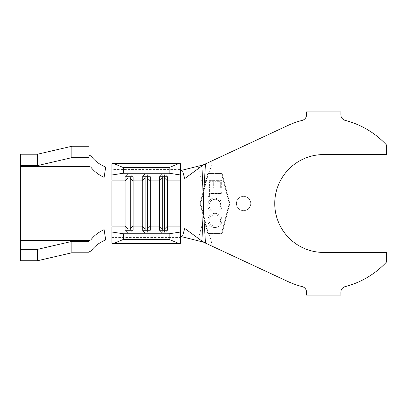 <?xml version="1.0" encoding="UTF-8"?>
<svg xmlns="http://www.w3.org/2000/svg" width="407" height="407" viewBox="0 0 407 407"><rect width="100%" height="100%" fill="white"/><g stroke="black" fill="none" stroke-linecap="round" stroke-linejoin="round"><path stroke-width="0.31" stroke-dasharray="2.04 1.53" d="M243.564 210.653A7.153 7.153 0 0 1 236.411 203.5A7.153 7.153 0 0 1 243.564 196.347A7.153 7.153 0 0 1 250.717 203.5A7.153 7.153 0 0 1 243.564 210.653A7.153 7.153 0 0 1 236.411 203.5A7.153 7.153 0 0 1 243.564 196.347A7.153 7.153 0 0 1 250.717 203.5A7.153 7.153 0 0 1 243.564 210.653M198.158 166.168C199.099 172.685 203.205 183.893 203.5 190.145L207.794 173.453L222.1 173.453L229.828 203.5L222.1 233.547L207.794 233.547L200.066 203.5L203.5 190.145C203.861 186.238 204.889 182.234 206.588 178.144M208.567 173.453C211.019 167.511 211.172 167.012 211.991 160.862L203.5 164.82M203.871 242.353L287.408 281.308A85.852 85.852 0 0 0 302.228 286.625A5.723 5.723 0 0 1 306.522 292.165L306.522 295.075L340.863 295.075L340.863 292.165A5.723 5.723 0 0 1 345.156 286.625A85.852 85.852 0 0 0 386.65 261.869L386.65 252.437L323.692 252.437A48.937 48.937 0 0 1 274.756 203.5A48.937 48.937 0 0 1 323.692 154.563L386.65 154.563L386.65 145.131A85.852 85.852 0 0 0 345.156 120.375A5.723 5.723 0 0 1 340.863 114.835L340.863 111.925L306.522 111.925L306.522 114.835A5.723 5.723 0 0 1 302.228 120.375A85.852 85.852 0 0 0 287.408 125.692L211.991 160.862M211.991 246.138C211.167 239.993 211.024 239.494 208.567 233.547M89.031 251.958L89.031 252.788M89.031 160.343L89.031 246.657M20.35 154.212L20.35 260.734M89.031 146.266L89.031 155.042M180.606 169.948L180.606 180.052L180.606 169.566L111.925 169.566L111.925 237.434L180.606 237.434L180.606 226.948L180.606 237.052M111.925 168.483L111.925 163.67M207.763 205.225C207.753 207.682 208.715 209.661 210.633 211.162L211.452 210.088C209.895 208.852 209.112 207.234 209.101 205.24C209.386 201.623 211.33 199.649 214.921 199.318C218.549 199.649 220.487 201.648 220.731 205.306C220.716 207.229 219.973 208.822 218.508 210.073L219.322 211.147C221.138 209.6 222.039 207.621 222.013 205.22C222.059 202.981 221.266 201.109 219.632 199.608L214.799 197.888C210.399 198.336 208.053 200.778 207.763 205.225C207.753 207.682 208.715 209.661 210.633 211.162L211.452 210.088C209.895 208.852 209.112 207.234 209.101 205.24C209.386 201.623 211.33 199.649 214.921 199.318C218.549 199.649 220.487 201.648 220.731 205.306C220.716 207.229 219.973 208.822 218.508 210.073L219.322 211.147C221.138 209.6 222.039 207.621 222.013 205.22C222.059 202.981 221.266 201.109 219.632 199.608L214.799 197.888C210.399 198.336 208.053 200.778 207.763 205.225M221.662 180.326L208.094 180.352L208.104 188.126L209.442 188.12L209.432 181.705L213.675 181.695L213.685 188.059L215.013 188.054L215.003 181.695L220.324 181.685L220.34 188.044L221.673 188.044L221.662 180.326L208.094 180.352L208.104 188.126L209.442 188.12L209.432 181.705L213.675 181.695L213.685 188.059L215.013 188.054L215.003 181.695L220.324 181.685L220.34 188.044L221.673 188.044L221.662 180.326M203.5 192.445L208.236 174.023L221.657 174.023L229.238 203.5L221.657 232.977L208.236 232.977L200.656 203.5L208.236 174.023L221.657 174.023L229.238 203.5L221.657 232.977L208.236 232.977L200.656 203.5L203.5 192.445L203.5 214.555M209.417 192.17L209.407 189.133L208.089 189.138L208.104 196.581L209.422 196.576L209.417 193.554L221.667 193.529L221.662 192.15L209.417 192.17L209.407 189.133L208.089 189.138L208.104 196.581L209.422 196.576L209.417 193.554L221.667 193.529L221.662 192.15L209.417 192.17M214.937 213.314C210.582 213.695 208.191 216.051 207.763 220.385C208.114 224.806 210.49 227.213 214.896 227.605C219.251 227.203 221.627 224.827 222.013 220.472C221.642 216.117 219.281 213.731 214.937 213.314C210.582 213.695 208.191 216.051 207.763 220.385C208.114 224.806 210.49 227.213 214.896 227.605C219.251 227.203 221.627 224.827 222.013 220.472C221.642 216.117 219.281 213.731 214.937 213.314M206.588 228.856L200.066 203.5L207.794 173.453L222.1 173.453L229.828 203.5L222.1 233.547L207.794 233.547L206.588 228.856C204.894 224.771 203.861 220.772 203.5 216.855C203.124 223.463 199.384 233.17 198.158 240.832M182.631 235.841L180.606 236.411L181.034 236.518M180.606 236.411L180.606 170.589L181.034 170.482M180.606 170.589L182.631 171.159M180.606 243.33L180.606 237.434M180.606 169.566L180.606 163.67M111.925 243.33L111.925 238.517M145.121 230.26L145.121 233.089L142.257 230.26M147.41 230.26L147.41 233.089L145.121 233.089M150.269 230.26L147.41 233.089M145.121 176.74L145.121 173.911L142.257 176.74M147.41 176.74L147.41 173.911L145.121 173.911M150.269 176.74L147.41 173.911M162.291 230.26L162.291 233.089L159.427 230.26M164.581 230.26L164.581 233.089L162.291 233.089M167.44 230.26L164.581 233.089M162.291 176.74L162.291 173.911L159.427 176.74M164.581 176.74L164.581 173.911L162.291 173.911M167.44 176.74L164.581 173.911M127.951 230.26L127.951 233.089L125.086 230.26M130.24 230.26L130.24 233.089L127.951 233.089M133.099 230.26L130.24 233.089M127.951 176.74L127.951 173.911L125.086 176.74M130.24 176.74L130.24 173.911L127.951 173.911M133.099 176.74L130.24 173.911M220.691 220.431C220.38 223.982 218.447 225.905 214.896 226.2C211.37 225.895 209.437 223.982 209.091 220.446C209.457 216.926 211.406 215.018 214.942 214.728C218.442 215.033 220.36 216.931 220.691 220.431C220.38 223.982 218.447 225.905 214.896 226.2C211.37 225.895 209.437 223.982 209.091 220.446C209.457 216.926 211.406 215.018 214.942 214.728C218.442 215.033 220.36 216.931 220.691 220.431M20.35 155.138L89.062 155.138M20.35 251.862L89.062 251.862"/><path stroke-width="0.61" d="M37.52 249.354L37.52 260.734L20.35 260.734L20.35 249.354L37.52 249.354L71.861 241.407L89.031 241.407L89.265 240.481L90.873 239.85C94.139 235.572 98.56 232.173 104.131 229.655L105.688 239.947C99.664 242.369 94.79 246.026 91.076 250.921L89.031 251.958M89.031 241.407L89.031 252.788L71.861 252.788L37.52 260.734M89.031 155.042L91.076 156.079C94.78 160.963 99.649 164.621 105.688 167.053L104.131 177.345C98.596 174.857 94.175 171.459 90.873 167.15L89.031 166.265L89.031 146.266L71.861 146.266L37.52 154.212L20.35 154.212L20.35 165.593L37.52 165.593L37.52 154.212M20.35 249.354L20.35 165.593M89.031 236.503L89.031 170.497M89.031 157.646L71.861 157.646L37.52 165.593M71.861 157.646L71.861 146.266M130.24 176.74L130.24 228.953L133.099 226.124L133.099 180.876L130.24 178.047L127.951 178.047L127.951 228.953L125.086 226.124L111.925 226.124L111.925 180.876L125.086 180.876L125.086 230.26L133.099 230.26L133.099 226.124L142.257 226.124L142.257 230.26L150.269 230.26L150.269 226.124L159.427 226.124L159.427 230.26L167.44 230.26L167.44 226.124L180.606 226.124L180.606 243.33L179.075 243.564L169.159 239.428L169.159 233.771L180.606 232.015M111.925 174.985L111.925 163.67L113.456 163.436L123.372 167.572L123.372 173.229L111.925 174.985L111.925 179.604M205.438 243.086L201.923 241.025L203.5 203.5C203.424 214.815 204.838 230.774 205.438 243.086L287.408 281.308A85.852 85.852 0 0 0 302.228 286.625A5.723 5.723 0 0 1 306.522 292.165L306.522 295.075L340.863 295.075L340.863 292.165A5.723 5.723 0 0 1 345.156 286.625A85.852 85.852 0 0 0 386.65 261.869L386.65 252.437L323.692 252.437A48.937 48.937 0 0 1 274.756 203.5A48.937 48.937 0 0 1 323.692 154.563L386.65 154.563L386.65 145.131A85.852 85.852 0 0 0 345.156 120.375A5.723 5.723 0 0 1 340.863 114.835L340.863 111.925L306.522 111.925L306.522 114.835A5.723 5.723 0 0 1 302.228 120.375A85.852 85.852 0 0 0 287.408 125.692L205.438 163.914C204.874 176.043 203.403 191.839 203.5 203.5L201.923 165.975L184.732 178.546L182.631 171.159L180.606 169.948M201.923 241.025L184.732 228.454L182.631 235.841L180.606 237.052M111.925 227.396L111.925 232.015L123.372 233.771L169.159 233.771M127.951 176.74L127.951 178.047L125.086 180.876L125.086 176.74L133.099 176.74L133.099 180.876L142.257 180.876L142.257 226.124L145.121 228.953L145.121 230.26M164.581 176.74L164.581 228.953L167.44 226.124L167.44 180.876L164.581 178.047L162.291 178.047L159.427 180.876L150.269 180.876L147.41 178.047L145.121 178.047L142.257 180.876L142.257 176.74L150.269 176.74L150.269 226.124L147.41 228.953L147.41 230.26M113.456 163.436L180.606 163.67L180.606 180.876L167.44 180.876L167.44 176.74L159.427 176.74L159.427 226.124L162.291 228.953L162.291 230.26M180.606 180.876L180.606 226.124M201.923 165.975L203.042 164.967L205.438 163.914M203.5 242.18L203.042 242.033L203.5 242.18M181.034 236.518L203.042 242.033M181.034 170.482L203.042 164.967M123.372 233.771L123.372 239.428L113.456 243.564L179.075 243.564M113.456 243.564L111.925 243.33L111.925 232.015M123.372 239.428L169.159 239.428M123.372 173.229L169.159 173.229L169.159 167.572L179.075 163.436M180.606 174.985L169.159 173.229M123.372 167.572L169.159 167.572M145.121 176.74L145.121 228.953L147.41 228.953L147.41 176.74M162.291 176.74L162.291 228.953L164.581 228.953L164.581 230.26M130.24 230.26L130.24 228.953L127.951 228.953L127.951 230.26M71.861 241.407L71.861 252.788M203.999 164.581L203.073 165.135M203.073 241.865L203.999 242.419M20.35 240.481L89.265 240.481M20.35 166.519L89.265 166.519"/></g></svg>
